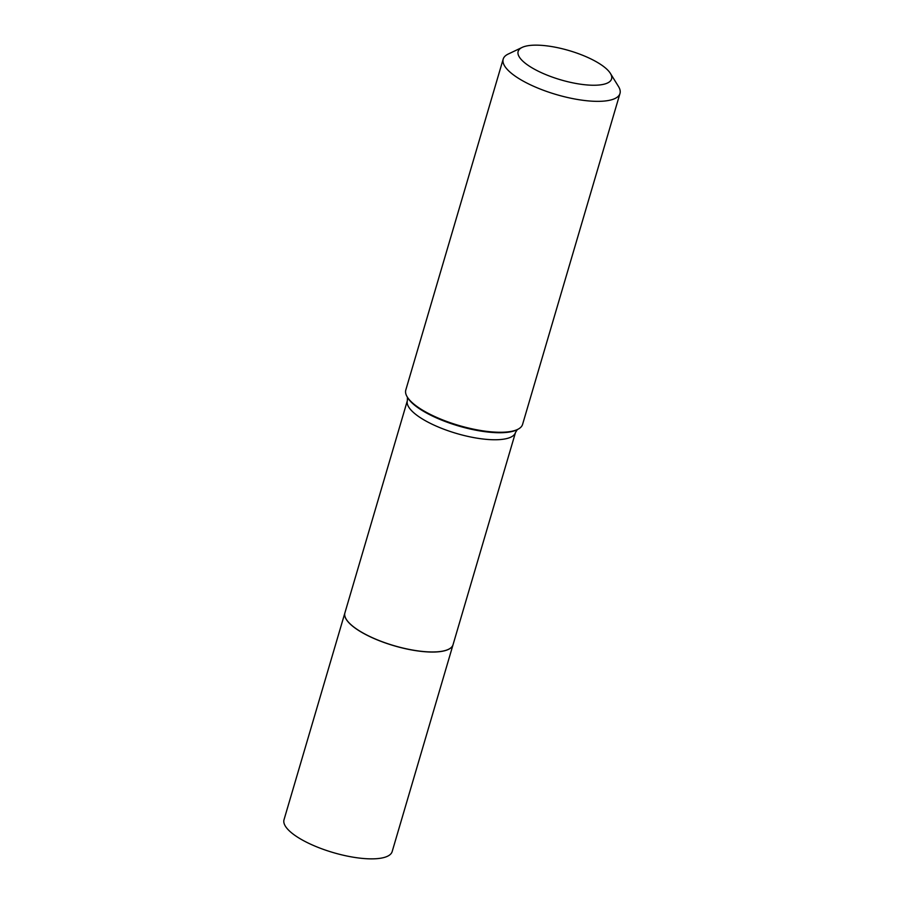 <?xml version="1.0" encoding="UTF-8"?>
<svg xmlns="http://www.w3.org/2000/svg" width="904" height="904" viewBox="0 0 904 904"><rect width="100%" height="100%" fill="white"/><g stroke="black" fill="none" stroke-linecap="round" stroke-linejoin="round"><path stroke-width="1.36" d="M453.028 644.767A56.364 17.605 16.4 0 1 429.117 651.987A56.364 17.605 16.4 0 1 371.194 637.241A56.364 17.605 16.4 0 1 344.887 612.935A56.364 17.605 16.4 0 0 344.887 612.935L284.014 819.747A56.364 17.605 16.4 0 0 310.321 844.053A56.364 17.605 16.4 0 0 368.256 858.8A56.364 17.605 16.4 0 0 392.166 851.579L453.028 644.767A56.364 17.605 16.4 0 0 453.04 644.721M346.311 619.342A56.274 17.583 16.4 0 0 346.334 619.387A56.274 17.583 16.4 0 0 429.072 651.953A56.274 17.583 16.4 0 0 448.316 649.4A56.274 17.583 16.4 0 0 448.361 649.377A56.364 17.605 16.4 0 0 453.051 644.688L515.506 432.474L517.325 429.581M515.506 432.474A56.364 17.605 16.4 0 1 491.606 439.694A56.364 17.605 16.4 0 1 433.671 424.948A56.364 17.605 16.4 0 1 407.365 400.641L344.91 612.856A56.364 17.605 16.4 0 0 346.277 619.296A56.364 17.605 16.4 0 0 429.151 651.908A56.364 17.605 16.4 0 0 448.407 649.354L448.316 649.4M538.784 45.2A48.703 15.21 16.4 0 0 522.139 47.415A48.703 15.21 16.4 0 0 534.479 69.224A48.703 15.21 16.4 0 0 590.911 85.191A48.703 15.21 16.4 0 0 610.381 73.382A48.703 15.21 16.4 0 0 538.784 45.2M522.139 47.415L508.195 54.059A60.873 19.018 16.4 0 0 503.189 59.099A60.873 19.018 16.4 0 0 531.597 85.349A60.873 19.018 16.4 0 0 594.165 101.282A60.873 19.018 16.4 0 0 619.986 93.474A60.873 19.018 16.4 0 0 618.505 86.524L610.381 73.382M503.189 59.099L405.794 390.031A60.873 19.018 16.4 0 0 406.958 396.449A60.873 19.018 16.4 0 0 496.771 432.202A60.873 19.018 16.4 0 0 518.128 429.163A60.873 19.018 16.4 0 0 522.58 424.405L619.986 93.474M406.958 396.449L407.489 397.387A60.059 18.758 16.4 0 0 496.093 432.666A60.059 18.758 16.4 0 0 517.167 429.671L518.128 429.163M407.365 400.641L407.41 397.229"/></g></svg>
